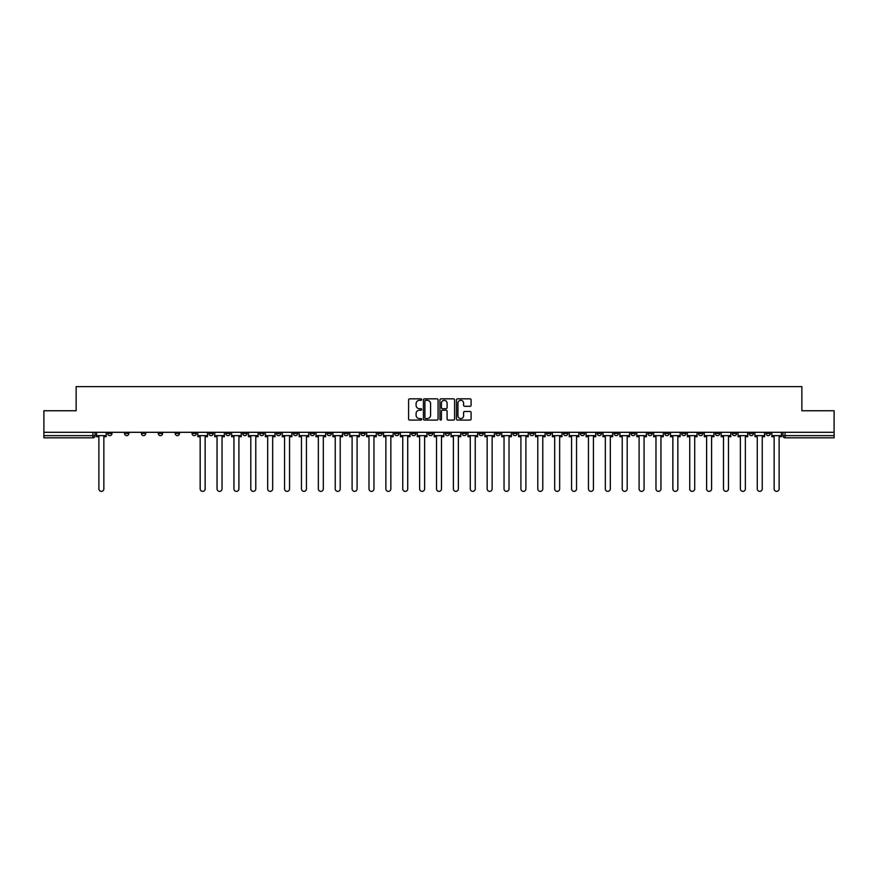 <?xml version="1.0" encoding="UTF-8"?>
<svg xmlns="http://www.w3.org/2000/svg" width="878" height="878" viewBox="0 0 878 878"><rect width="100%" height="100%" fill="white"/><g stroke="black" fill="none" stroke-linecap="round" stroke-linejoin="round"><path stroke-width="1.32" d="M421.681 399.578A0.746 0.746 0 0 0 420.946 398.831L409.653 398.831A1.065 1.065 0 0 0 408.599 399.896L408.599 419.015A1.065 1.065 0 0 0 409.653 420.079L420.946 420.079A0.746 0.746 0 0 0 421.681 419.333A0.746 0.746 0 0 0 420.946 418.586L419.486 418.586A3.402 3.402 0 0 1 416.084 415.195L416.084 413.604A3.402 3.402 0 0 1 419.486 410.202L420.946 410.202A0.746 0.746 0 0 0 421.681 409.455A0.746 0.746 0 0 0 420.946 408.709L419.486 408.709A3.402 3.402 0 0 1 416.084 405.318L416.084 403.715A3.402 3.402 0 0 1 419.486 400.324L420.946 400.324A0.746 0.746 0 0 0 421.681 399.578M664.745 432.294L664.745 433.48L669.069 433.48A2.162 2.162 0 0 1 666.907 435.642A2.162 2.162 0 0 1 664.745 433.48L664.745 432.294M563.446 432.294L563.446 433.48L567.781 433.48A2.162 2.162 0 0 1 565.619 435.642A2.162 2.162 0 0 1 563.446 433.48L563.446 432.294M546.566 432.294L546.566 433.48L550.901 433.48A2.162 2.162 0 0 1 548.728 435.642A2.162 2.162 0 0 1 546.566 433.48L546.566 432.294M445.278 432.294L445.278 433.48L449.602 433.48A2.162 2.162 0 0 1 447.44 435.642A2.162 2.162 0 0 1 445.278 433.48L445.278 432.294M411.508 432.294L411.508 433.48L415.843 433.48A2.162 2.162 0 0 1 413.681 435.642A2.162 2.162 0 0 1 411.508 433.48L411.508 432.294M377.749 433.48L377.749 432.294L377.749 433.48A2.162 2.162 0 0 0 379.911 435.642A2.162 2.162 0 0 1 377.749 433.48L382.073 433.48A2.162 2.162 0 0 1 379.911 435.642M360.869 432.294L360.869 433.48L365.193 433.48A2.162 2.162 0 0 1 363.031 435.642A2.162 2.162 0 0 1 360.869 433.48L360.869 432.294M343.989 433.48L343.989 432.294L343.989 433.48A2.162 2.162 0 0 0 346.151 435.642A2.162 2.162 0 0 1 343.989 433.48L348.314 433.48A2.162 2.162 0 0 1 346.151 435.642A2.162 2.162 0 0 0 348.314 433.48L348.314 432.294L348.314 433.48M327.099 433.48L327.099 432.294L327.099 433.48A2.162 2.162 0 0 0 329.272 435.642A2.162 2.162 0 0 1 327.099 433.48L331.434 433.48A2.162 2.162 0 0 1 329.272 435.642M293.34 433.48L293.34 432.294L293.34 433.48A2.162 2.162 0 0 0 295.502 435.642A2.162 2.162 0 0 1 293.34 433.48L297.664 433.48A2.162 2.162 0 0 1 295.502 435.642A2.162 2.162 0 0 0 297.664 433.48L297.664 432.294L297.664 433.48M259.581 432.294L259.581 433.48L263.905 433.48A2.162 2.162 0 0 1 261.743 435.642A2.162 2.162 0 0 1 259.581 433.48L259.581 432.294M242.69 433.48L242.69 432.294L242.69 433.48A2.162 2.162 0 0 0 244.863 435.642A2.162 2.162 0 0 1 242.69 433.48L247.025 433.48A2.162 2.162 0 0 1 244.863 435.642M225.811 433.48L225.811 432.294L225.811 433.48A2.162 2.162 0 0 0 227.973 435.642A2.162 2.162 0 0 1 225.811 433.48L230.146 433.48A2.162 2.162 0 0 1 227.973 435.642M208.931 433.48L208.931 432.294L208.931 433.48A2.162 2.162 0 0 0 211.093 435.642A2.162 2.162 0 0 1 208.931 433.48L213.255 433.48A2.162 2.162 0 0 1 211.093 435.642M192.052 433.48L192.052 432.294L192.052 433.48A2.162 2.162 0 0 0 194.214 435.642A2.162 2.162 0 0 1 192.052 433.48L196.376 433.48A2.162 2.162 0 0 1 194.214 435.642A2.162 2.162 0 0 0 196.376 433.48L196.376 432.294L196.376 433.48M175.172 432.294L175.172 433.48L179.496 433.48A2.162 2.162 0 0 1 177.334 435.642A2.162 2.162 0 0 1 175.172 433.48L175.172 432.294M158.281 432.294L158.281 433.48L162.617 433.48A2.162 2.162 0 0 1 160.454 435.642A2.162 2.162 0 0 1 158.281 433.48L158.281 432.294M107.643 432.294L107.643 433.48L111.967 433.48A2.162 2.162 0 0 1 109.805 435.642A2.162 2.162 0 0 1 107.643 433.48L107.643 432.294M470.048 406.327A1.065 1.065 0 0 0 471.102 405.263L471.102 399.896A1.065 1.065 0 0 0 470.048 398.831L457.504 398.831A1.065 1.065 0 0 0 456.45 399.896L456.45 419.015A1.065 1.065 0 0 0 457.504 420.079L470.048 420.079A1.065 1.065 0 0 0 471.102 419.015L471.102 412.539A1.065 1.065 0 0 0 470.048 411.475L464.681 411.475A1.065 1.065 0 0 0 463.617 412.539L463.617 415.755A2.843 2.843 0 0 1 460.774 418.586A2.843 2.843 0 0 1 457.932 415.755L457.932 403.167A2.843 2.843 0 0 1 460.774 400.324A2.843 2.843 0 0 1 463.617 403.167L463.617 405.263A1.065 1.065 0 0 0 464.681 406.327L470.048 406.327M43.9 432.294L43.9 410.75L76.145 410.75L76.145 386.627L801.855 386.627L801.855 410.75L834.1 410.75L834.1 432.294L43.9 432.294L43.9 435.642L95.087 435.642L95.087 432.294M438.067 399.896A1.065 1.065 0 0 0 437.014 398.831L424.469 398.831A1.065 1.065 0 0 0 423.416 399.896L423.416 419.015A1.065 1.065 0 0 0 424.469 420.079L437.014 420.079A1.065 1.065 0 0 0 438.067 419.015L438.067 399.896M440.986 398.831L453.531 398.831A1.065 1.065 0 0 1 454.584 399.896L454.584 419.015A1.065 1.065 0 0 1 453.531 420.079L448.164 420.079A1.065 1.065 0 0 1 447.1 419.015L447.1 411.266A1.065 1.065 0 0 0 446.035 410.202L442.479 410.202A1.065 1.065 0 0 0 441.414 411.266L441.414 419.333A0.746 0.746 0 0 1 440.668 420.079A0.746 0.746 0 0 1 439.933 419.333L439.933 399.896A1.065 1.065 0 0 1 440.986 398.831M782.913 432.294L782.913 435.642L834.1 435.642L834.1 437.815L785.075 437.815A2.162 2.162 0 0 1 782.913 435.642L782.913 432.294M834.1 432.294L834.1 435.642M92.925 432.294L92.925 437.815A2.162 2.162 0 0 0 95.087 435.642A2.162 2.162 0 0 1 92.925 437.815L43.9 437.815L43.9 435.642M770.357 432.294L770.357 433.48A2.162 2.162 0 0 1 768.195 435.642A2.162 2.162 0 0 1 766.033 433.48L770.357 433.48M766.033 432.294L766.033 433.48M753.478 433.48L753.478 432.294L753.478 433.48A2.162 2.162 0 0 1 751.316 435.642A2.162 2.162 0 0 1 749.154 433.48L753.478 433.48A2.162 2.162 0 0 1 751.316 435.642M749.154 432.294L749.154 433.48M736.598 432.294L736.598 433.48A2.162 2.162 0 0 1 734.436 435.642A2.162 2.162 0 0 1 732.263 433.48A2.162 2.162 0 0 0 734.436 435.642M732.263 432.294L732.263 433.48L736.598 433.48M719.719 432.294L719.719 433.48A2.162 2.162 0 0 1 717.545 435.642A2.162 2.162 0 0 1 715.383 433.48L719.719 433.48A2.162 2.162 0 0 1 717.545 435.642M715.383 432.294L715.383 433.48M702.828 432.294L702.828 433.48A2.162 2.162 0 0 1 700.666 435.642A2.162 2.162 0 0 1 698.504 433.48A2.162 2.162 0 0 0 700.666 435.642M698.504 432.294L698.504 433.48L702.828 433.48M685.948 432.294L685.948 433.48A2.162 2.162 0 0 1 683.786 435.642A2.162 2.162 0 0 1 681.624 433.48L685.948 433.48M681.624 432.294L681.624 433.48M669.069 432.294L669.069 433.48A2.162 2.162 0 0 1 666.907 435.642M652.189 432.294L652.189 433.48A2.162 2.162 0 0 1 650.027 435.642A2.162 2.162 0 0 1 647.854 433.48L652.189 433.48M647.854 432.294L647.854 433.48M635.31 432.294L635.31 433.48A2.162 2.162 0 0 1 633.137 435.642A2.162 2.162 0 0 1 630.975 433.48L635.31 433.48M630.975 432.294L630.975 433.48M618.419 432.294L618.419 433.48A2.162 2.162 0 0 1 616.257 435.642A2.162 2.162 0 0 1 614.095 433.48L618.419 433.48M614.095 432.294L614.095 433.48M601.54 432.294L601.54 433.48A2.162 2.162 0 0 1 599.378 435.642A2.162 2.162 0 0 1 597.216 433.48L601.54 433.48M597.216 432.294L597.216 433.48M584.66 432.294L584.66 433.48A2.162 2.162 0 0 1 582.498 435.642A2.162 2.162 0 0 1 580.336 433.48L584.66 433.48M580.336 432.294L580.336 433.48M567.781 432.294L567.781 433.48M550.901 432.294L550.901 433.48L550.901 432.294M534.011 432.294L534.011 433.48A2.162 2.162 0 0 1 531.848 435.642A2.162 2.162 0 0 1 529.686 433.48L534.011 433.48A2.162 2.162 0 0 1 531.848 435.642M529.686 432.294L529.686 433.48M517.131 432.294L517.131 433.48A2.162 2.162 0 0 1 514.969 435.642A2.162 2.162 0 0 1 512.807 433.48L517.131 433.48M512.807 432.294L512.807 433.48M500.251 432.294L500.251 433.48A2.162 2.162 0 0 1 498.089 435.642A2.162 2.162 0 0 1 495.927 433.48L500.251 433.48M495.927 432.294L495.927 433.48M483.372 432.294L483.372 433.48A2.162 2.162 0 0 1 481.21 435.642A2.162 2.162 0 0 1 479.037 433.48L483.372 433.48M479.037 432.294L479.037 433.48M466.492 432.294L466.492 433.48A2.162 2.162 0 0 1 464.319 435.642A2.162 2.162 0 0 1 462.157 433.48L466.492 433.48M462.157 432.294L462.157 433.48M449.602 432.294L449.602 433.48A2.162 2.162 0 0 1 447.44 435.642M432.722 432.294L432.722 433.48A2.162 2.162 0 0 1 430.56 435.642A2.162 2.162 0 0 1 428.398 433.48L432.722 433.48M428.398 432.294L428.398 433.48M415.843 433.48L415.843 432.294L415.843 433.48A2.162 2.162 0 0 1 413.681 435.642M398.963 432.294L398.963 433.48A2.162 2.162 0 0 1 396.79 435.642A2.162 2.162 0 0 1 394.628 433.48A2.162 2.162 0 0 0 396.79 435.642A2.162 2.162 0 0 0 398.963 433.48L394.628 433.48L394.628 432.294M382.073 432.294L382.073 433.48L382.073 432.294M365.193 432.294L365.193 433.48A2.162 2.162 0 0 1 363.031 435.642M331.434 432.294L331.434 433.48L331.434 432.294M314.554 432.294L314.554 433.48A2.162 2.162 0 0 1 312.381 435.642A2.162 2.162 0 0 1 310.219 433.48A2.162 2.162 0 0 0 312.381 435.642A2.162 2.162 0 0 0 314.554 433.48L314.554 432.294M310.219 432.294L310.219 433.48L314.554 433.48M276.46 432.294L276.46 433.48L280.784 433.48L280.784 432.294L280.784 433.48A2.162 2.162 0 0 1 278.622 435.642A2.162 2.162 0 0 1 276.46 433.48A2.162 2.162 0 0 0 278.622 435.642M263.905 433.48L263.905 432.294L263.905 433.48A2.162 2.162 0 0 1 261.743 435.642M247.025 432.294L247.025 433.48L247.025 432.294M230.146 432.294L230.146 433.48L230.146 432.294M213.255 432.294L213.255 433.48L213.255 432.294M179.496 432.294L179.496 433.48A2.162 2.162 0 0 1 177.334 435.642M162.617 433.48L162.617 432.294L162.617 433.48A2.162 2.162 0 0 1 160.454 435.642M145.737 433.48L145.737 432.294L145.737 433.48A2.162 2.162 0 0 1 143.564 435.642A2.162 2.162 0 0 1 141.402 433.48L145.737 433.48A2.162 2.162 0 0 1 143.564 435.642M141.402 432.294L141.402 433.48M128.846 432.294L128.846 433.48A2.162 2.162 0 0 1 126.684 435.642A2.162 2.162 0 0 1 124.522 433.48L128.846 433.48M124.522 432.294L124.522 433.48M111.967 432.294L111.967 433.48L111.967 432.294M785.075 432.294L785.075 437.815A2.162 2.162 0 0 1 782.913 435.642M425.643 400.324A0.746 0.746 0 0 0 424.897 401.07L424.897 417.851A0.746 0.746 0 0 0 425.643 418.586L427.18 418.586A3.402 3.402 0 0 0 430.582 415.195L430.582 403.715A3.402 3.402 0 0 0 427.18 400.324L425.643 400.324M447.1 403.221A2.843 2.843 0 0 0 444.257 400.379A2.843 2.843 0 0 0 441.414 403.221L441.414 407.655A1.065 1.065 0 0 0 442.479 408.709L446.035 408.709A1.065 1.065 0 0 0 447.1 407.655L447.1 403.221M96.547 435.642L96.547 436.728L98.874 436.728L98.874 488.892A2.491 2.491 0 0 0 101.365 491.373A2.491 2.491 0 0 0 103.856 488.892L103.856 436.728L106.183 436.728L106.183 435.642L96.547 435.642L96.547 432.294M106.183 435.642L106.183 432.294M197.835 435.642L197.835 436.728L200.162 436.728L200.162 488.892A2.491 2.491 0 0 0 202.653 491.373A2.491 2.491 0 0 0 205.145 488.892L205.145 436.728L207.471 436.728L207.471 435.642L197.835 435.642L197.835 432.294M207.471 435.642L207.471 432.294M214.726 435.642L214.726 436.728L217.042 436.728L217.042 488.892A2.491 2.491 0 0 0 219.533 491.373A2.491 2.491 0 0 0 222.024 488.892L222.024 436.728L224.351 436.728L224.351 435.642L214.726 435.642L214.726 432.294M224.351 435.642L224.351 432.294M231.605 435.642L231.605 436.728L233.932 436.728L233.932 488.892A2.491 2.491 0 0 0 236.412 491.373A2.491 2.491 0 0 0 238.904 488.892L238.904 436.728L241.231 436.728L241.231 435.642L231.605 435.642L231.605 432.294M241.231 435.642L241.231 432.294M248.485 435.642L248.485 436.728L250.812 436.728L250.812 488.892A2.491 2.491 0 0 0 253.303 491.373A2.491 2.491 0 0 0 255.783 488.892L255.783 436.728L258.11 436.728L258.11 435.642L248.485 435.642L248.485 432.294M258.11 435.642L258.11 432.294M265.365 435.642L265.365 436.728L267.691 436.728L267.691 488.892A2.491 2.491 0 0 0 270.183 491.373A2.491 2.491 0 0 0 272.674 488.892L272.674 436.728L275.001 436.728L275.001 435.642L265.365 435.642L265.365 432.294M275.001 435.642L275.001 432.294M282.244 435.642L282.244 436.728L284.571 436.728L284.571 488.892A2.491 2.491 0 0 0 287.062 491.373A2.491 2.491 0 0 0 289.553 488.892L289.553 436.728L291.88 436.728L291.88 435.642L282.244 435.642L282.244 432.294M291.88 435.642L291.88 432.294M299.135 435.642L299.135 436.728L301.461 436.728L301.461 488.892A2.491 2.491 0 0 0 303.942 491.373A2.491 2.491 0 0 0 306.433 488.892L306.433 436.728L308.76 436.728L308.76 435.642L299.135 435.642L299.135 432.294M308.76 435.642L308.76 432.294M316.014 435.642L316.014 436.728L318.341 436.728L318.341 488.892A2.491 2.491 0 0 0 320.832 491.373A2.491 2.491 0 0 0 323.313 488.892L323.313 436.728L325.639 436.728L325.639 435.642L316.014 435.642L316.014 432.294M325.639 435.642L325.639 432.294M332.894 435.642L332.894 436.728L335.22 436.728L335.22 488.892A2.491 2.491 0 0 0 337.712 491.373A2.491 2.491 0 0 0 340.203 488.892L340.203 436.728L342.53 436.728L342.53 435.642L332.894 435.642L332.894 432.294M342.53 435.642L342.53 432.294M349.773 435.642L349.773 436.728L352.1 436.728L352.1 488.892A2.491 2.491 0 0 0 354.591 491.373A2.491 2.491 0 0 0 357.083 488.892L357.083 436.728L359.409 436.728L359.409 435.642L349.773 435.642L349.773 432.294M359.409 435.642L359.409 432.294M366.653 435.642L366.653 436.728L368.979 436.728L368.979 488.892A2.491 2.491 0 0 0 371.471 491.373A2.491 2.491 0 0 0 373.962 488.892L373.962 436.728L376.289 436.728L376.289 435.642L366.653 435.642L366.653 432.294M376.289 435.642L376.289 432.294M383.543 435.642L383.543 436.728L385.87 436.728L385.87 488.892A2.491 2.491 0 0 0 388.35 491.373A2.491 2.491 0 0 0 390.842 488.892L390.842 436.728L393.168 436.728L393.168 435.642L383.543 435.642L383.543 432.294M393.168 435.642L393.168 432.294M400.423 435.642L400.423 436.728L402.75 436.728L402.75 488.892A2.491 2.491 0 0 0 405.241 491.373A2.491 2.491 0 0 0 407.721 488.892L407.721 436.728L410.048 436.728L410.048 435.642L400.423 435.642L400.423 432.294M410.048 435.642L410.048 432.294M417.302 435.642L417.302 436.728L419.629 436.728L419.629 488.892A2.491 2.491 0 0 0 422.12 491.373A2.491 2.491 0 0 0 424.612 488.892L424.612 436.728L426.938 436.728L426.938 435.642L417.302 435.642L417.302 432.294M426.938 435.642L426.938 432.294M434.182 435.642L434.182 436.728L436.509 436.728L436.509 488.892A2.491 2.491 0 0 0 439 491.373A2.491 2.491 0 0 0 441.491 488.892L441.491 436.728L443.818 436.728L443.818 435.642L434.182 435.642L434.182 432.294M443.818 435.642L443.818 432.294M451.062 435.642L451.062 436.728L453.388 436.728L453.388 488.892A2.491 2.491 0 0 0 455.88 491.373A2.491 2.491 0 0 0 458.371 488.892L458.371 436.728L460.698 436.728L460.698 435.642L451.062 435.642L451.062 432.294M460.698 435.642L460.698 432.294M467.952 435.642L467.952 436.728L470.279 436.728L470.279 488.892A2.491 2.491 0 0 0 472.759 491.373A2.491 2.491 0 0 0 475.25 488.892L475.25 436.728L477.577 436.728L477.577 435.642L467.952 435.642L467.952 432.294M477.577 435.642L477.577 432.294M484.832 435.642L484.832 436.728L487.158 436.728L487.158 488.892A2.491 2.491 0 0 0 489.65 491.373A2.491 2.491 0 0 0 492.13 488.892L492.13 436.728L494.457 436.728L494.457 435.642L484.832 435.642L484.832 432.294M494.457 435.642L494.457 432.294M501.711 435.642L501.711 436.728L504.038 436.728L504.038 488.892A2.491 2.491 0 0 0 506.529 491.373A2.491 2.491 0 0 0 509.02 488.892L509.02 436.728L511.347 436.728L511.347 435.642L501.711 435.642L501.711 432.294M511.347 435.642L511.347 432.294M518.591 435.642L518.591 436.728L520.917 436.728L520.917 488.892A2.491 2.491 0 0 0 523.409 491.373A2.491 2.491 0 0 0 525.9 488.892L525.9 436.728L528.227 436.728L528.227 435.642L518.591 435.642L518.591 432.294M528.227 435.642L528.227 432.294M535.47 435.642L535.47 436.728L537.797 436.728L537.797 488.892A2.491 2.491 0 0 0 540.288 491.373A2.491 2.491 0 0 0 542.78 488.892L542.78 436.728L545.106 436.728L545.106 435.642L535.47 435.642L535.47 432.294M545.106 435.642L545.106 432.294M552.361 435.642L552.361 436.728L554.687 436.728L554.687 488.892A2.491 2.491 0 0 0 557.168 491.373A2.491 2.491 0 0 0 559.659 488.892L559.659 436.728L561.986 436.728L561.986 435.642L552.361 435.642L552.361 432.294M561.986 435.642L561.986 432.294M569.24 435.642L569.24 436.728L571.567 436.728L571.567 488.892A2.491 2.491 0 0 0 574.058 491.373A2.491 2.491 0 0 0 576.539 488.892L576.539 436.728L578.865 436.728L578.865 435.642L569.24 435.642L569.24 432.294M578.865 435.642L578.865 432.294M586.12 435.642L586.12 436.728L588.447 436.728L588.447 488.892A2.491 2.491 0 0 0 590.938 491.373A2.491 2.491 0 0 0 593.429 488.892L593.429 436.728L595.756 436.728L595.756 435.642L586.12 435.642L586.12 432.294M595.756 435.642L595.756 432.294M602.999 435.642L602.999 436.728L605.326 436.728L605.326 488.892A2.491 2.491 0 0 0 607.817 491.373A2.491 2.491 0 0 0 610.309 488.892L610.309 436.728L612.635 436.728L612.635 435.642L602.999 435.642L602.999 432.294M612.635 435.642L612.635 432.294M619.89 435.642L619.89 436.728L622.217 436.728L622.217 488.892A2.491 2.491 0 0 0 624.697 491.373A2.491 2.491 0 0 0 627.188 488.892L627.188 436.728L629.515 436.728L629.515 435.642L619.89 435.642L619.89 432.294M629.515 435.642L629.515 432.294M636.769 435.642L636.769 436.728L639.096 436.728L639.096 488.892A2.491 2.491 0 0 0 641.588 491.373A2.491 2.491 0 0 0 644.068 488.892L644.068 436.728L646.395 436.728L646.395 435.642L636.769 435.642L636.769 432.294M646.395 435.642L646.395 432.294M653.649 435.642L653.649 436.728L655.976 436.728L655.976 488.892A2.491 2.491 0 0 0 658.467 491.373A2.491 2.491 0 0 0 660.958 488.892L660.958 436.728L663.274 436.728L663.274 435.642L653.649 435.642L653.649 432.294M663.274 435.642L663.274 432.294M670.529 435.642L670.529 436.728L672.855 436.728L672.855 488.892A2.491 2.491 0 0 0 675.347 491.373A2.491 2.491 0 0 0 677.838 488.892L677.838 436.728L680.165 436.728L680.165 435.642L670.529 435.642L670.529 432.294M680.165 435.642L680.165 432.294M687.408 435.642L687.408 436.728L689.735 436.728L689.735 488.892A2.491 2.491 0 0 0 692.226 491.373A2.491 2.491 0 0 0 694.717 488.892L694.717 436.728L697.044 436.728L697.044 435.642L687.408 435.642L687.408 432.294M697.044 435.642L697.044 432.294M704.299 435.642L704.299 436.728L706.625 436.728L706.625 488.892A2.491 2.491 0 0 0 709.106 491.373A2.491 2.491 0 0 0 711.597 488.892L711.597 436.728L713.924 436.728L713.924 435.642L704.299 435.642L704.299 432.294M713.924 435.642L713.924 432.294M721.178 435.642L721.178 436.728L723.505 436.728L723.505 488.892A2.491 2.491 0 0 0 725.996 491.373A2.491 2.491 0 0 0 728.477 488.892L728.477 436.728L730.803 436.728L730.803 435.642L721.178 435.642L721.178 432.294M730.803 435.642L730.803 432.294M738.058 435.642L738.058 436.728L740.384 436.728L740.384 488.892A2.491 2.491 0 0 0 742.876 491.373A2.491 2.491 0 0 0 745.367 488.892L745.367 436.728L747.694 436.728L747.694 435.642L738.058 435.642L738.058 432.294M747.694 435.642L747.694 432.294M754.937 435.642L754.937 436.728L757.264 436.728L757.264 488.892A2.491 2.491 0 0 0 759.755 491.373A2.491 2.491 0 0 0 762.247 488.892L762.247 436.728L764.573 436.728L764.573 435.642L754.937 435.642L754.937 432.294M764.573 435.642L764.573 432.294M771.817 435.642L771.817 436.728L774.144 436.728L774.144 488.892A2.491 2.491 0 0 0 776.635 491.373A2.491 2.491 0 0 0 779.126 488.892L779.126 436.728L781.453 436.728L781.453 435.642L771.817 435.642L771.817 432.294M781.453 435.642L781.453 432.294"/></g></svg>
